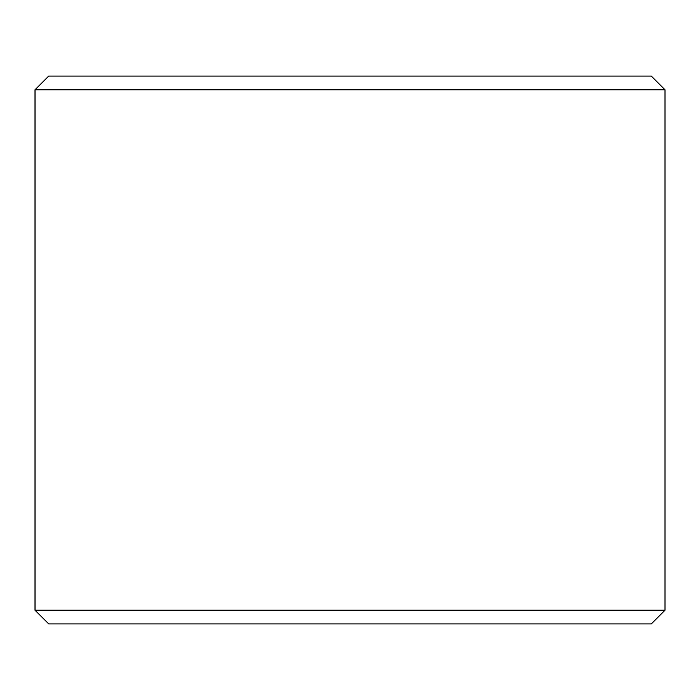 <?xml version="1.0" encoding="UTF-8"?>
<svg xmlns="http://www.w3.org/2000/svg" width="700" height="700" viewBox="0 0 700 700"><rect width="100%" height="100%" fill="white"/><g stroke="black" fill="none" stroke-linecap="round" stroke-linejoin="round"><path stroke-width="1.05" d="M35.044 610.216L48.738 623.91L35 610.216L35 89.784L48.694 76.09L651.306 76.09L665 89.784L35.044 89.784L35.044 610.216L665 610.216L665 89.784M48.738 76.09L35.044 89.784M48.738 623.91L651.306 623.91L665 610.216"/></g></svg>
